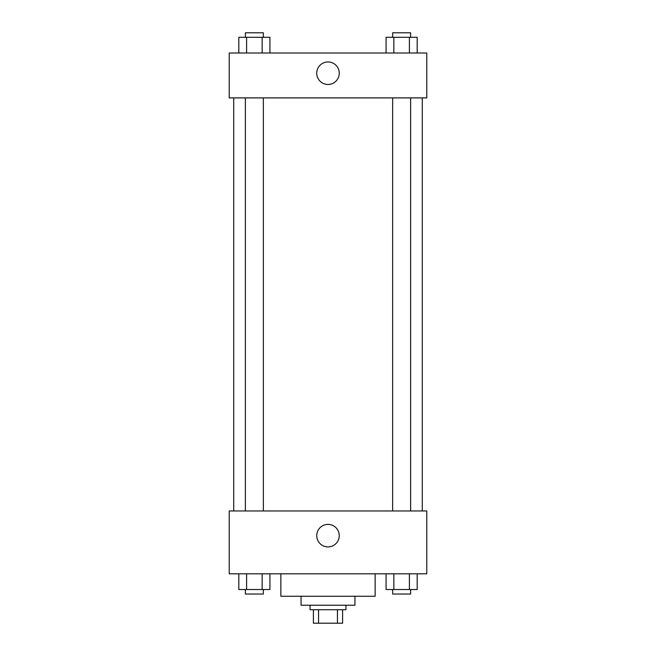 <?xml version="1.0" encoding="UTF-8"?>
<svg xmlns="http://www.w3.org/2000/svg" width="656" height="656" viewBox="0 0 656 656"><rect width="100%" height="100%" fill="white"/><g stroke="black" fill="none" stroke-linecap="round" stroke-linejoin="round"><path stroke-width="0.98" d="M337.446 609.727L337.446 623.2L313.412 623.2L313.412 609.727M337.446 623.2L342.588 623.2L342.588 609.727L342.588 623.2M345.958 605.242L345.958 609.727L310.042 609.727L310.042 605.242M318.554 609.727L318.554 623.2M354.937 596.263L354.937 605.242L301.063 605.242L301.063 596.263M375.142 573.811L375.142 596.263L280.858 596.263L280.858 573.811M426.777 573.811L229.223 573.811L229.223 510.958L426.777 510.958L426.777 573.811M328 546.907A11.259 11.259 0 0 1 318.25 530.023A11.259 11.259 0 0 1 337.75 530.023A11.259 11.259 0 0 1 328 546.907M422.284 97.9L422.284 510.958M392.649 510.958L392.649 97.9M263.351 97.9L263.351 510.958M426.777 97.9L229.223 97.9L229.223 53.005L426.777 53.005L426.777 97.9M339.259 73.21A11.259 11.259 0 0 1 322.367 82.959A11.259 11.259 0 0 1 322.367 63.46A11.259 11.259 0 0 1 339.259 73.21M417.183 53.005L417.183 37.294L386.081 37.294L386.081 53.005M409.41 37.294L409.41 53.005M393.854 37.294L393.854 53.005M392.649 37.294L392.649 32.8L410.615 32.8L410.615 37.294M269.919 53.005L269.919 37.294L238.817 37.294L238.817 53.005M262.146 37.294L262.146 53.005M246.59 37.294L246.59 53.005M245.385 37.294L245.385 32.8L263.351 32.8L263.351 37.294M417.183 573.811L417.183 589.531L386.081 589.531L386.081 573.811M409.41 573.811L409.41 589.531M393.854 573.811L393.854 589.531M410.615 589.531L410.615 594.016L392.649 594.016L392.649 589.531M269.919 573.811L269.919 589.531L238.817 589.531L238.817 573.811M262.146 573.811L262.146 589.531M246.59 573.811L246.59 589.531M263.351 589.531L263.351 594.016L245.385 594.016L245.385 589.531M233.716 97.9L233.716 510.958M410.615 510.958L410.615 97.9M245.385 97.9L245.385 510.958"/></g></svg>
